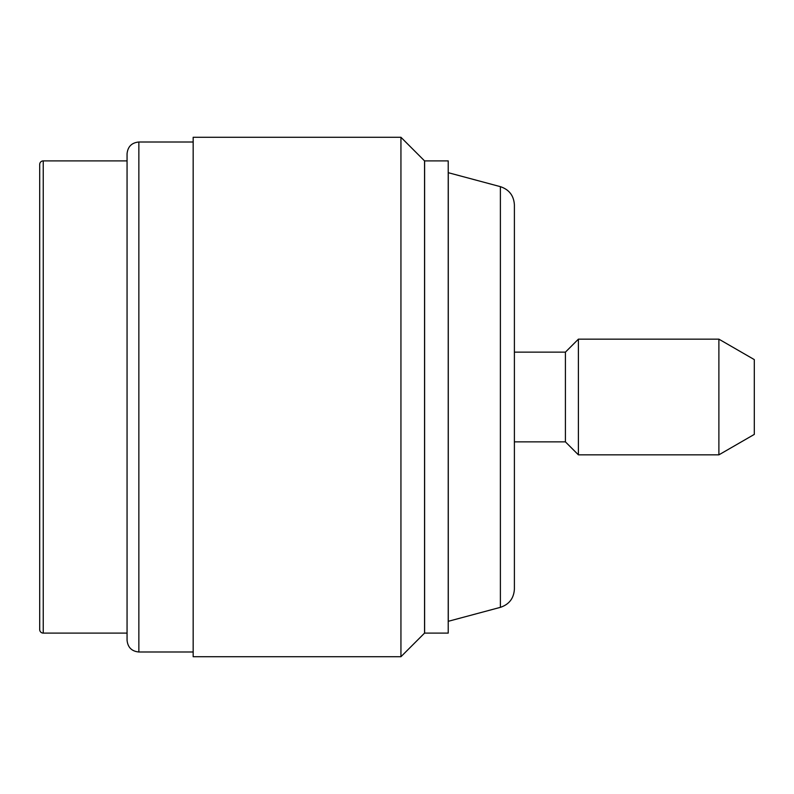 <?xml version="1.0" encoding="UTF-8"?>
<svg xmlns="http://www.w3.org/2000/svg" width="794" height="794" viewBox="0 0 794 794"><rect width="100%" height="100%" fill="white"/><g stroke="black" fill="none" stroke-linecap="round" stroke-linejoin="round"><path stroke-width="1.19" d="M448.223 160.894L448.223 633.106L424.611 633.106L424.611 160.894L448.223 160.894M400.94 137.283L424.552 160.894L424.552 633.106L400.94 656.717L193.17 656.717L193.17 137.283L400.94 137.283L400.94 656.717M193.17 651.993L138.861 651.993C131.695 651.298 127.765 647.358 127.06 640.192L127.06 153.808L127.06 160.894L43.243 160.894A3.543 3.543 0 0 0 39.7 164.437L39.7 629.563A3.543 3.543 0 0 0 43.243 633.106L43.243 160.894M127.06 397L127.06 160.894M127.06 633.106L43.243 633.106M39.7 428.879L39.7 501.48M39.7 340.338L39.7 365.121M500.389 607.341C509.162 604.413 513.837 598.329 514.393 589.098L514.393 204.902C513.837 195.671 509.162 189.587 500.389 186.659L448.282 172.695L448.282 621.305L500.389 607.341L500.389 186.659M514.393 352.139L565.417 352.139L565.417 441.861L578.399 454.843L718.888 454.843L718.888 339.157L578.399 339.157L578.399 454.843M718.888 339.157L754.3 359.603L754.3 434.397L718.888 454.843M138.861 651.993L138.861 142.007C131.695 142.702 127.765 146.642 127.06 153.808M193.17 142.007L138.861 142.007M514.393 441.861L565.417 441.861M565.417 352.139L578.399 339.157"/></g></svg>
